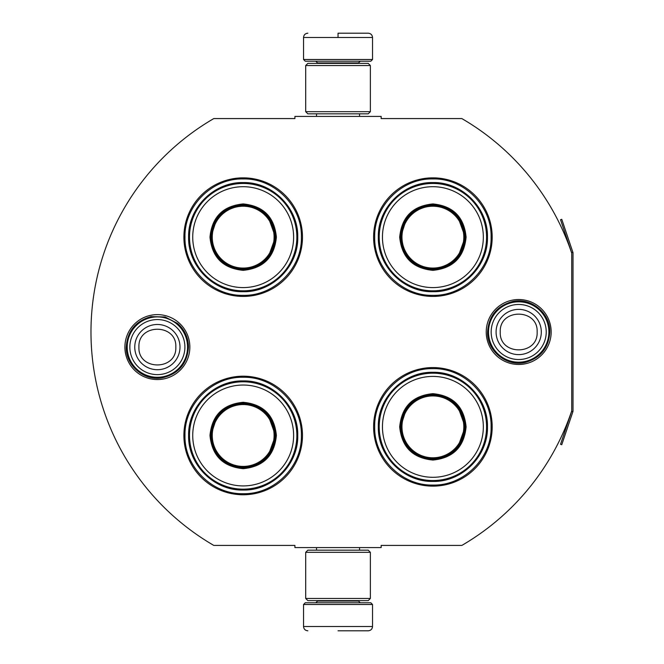 <?xml version="1.0" encoding="UTF-8"?>
<svg xmlns="http://www.w3.org/2000/svg" width="664" height="664" viewBox="0 0 664 664"><rect width="100%" height="100%" fill="white"/><g stroke="black" fill="none" stroke-linecap="round" stroke-linejoin="round"><path stroke-width="1" d="M572.891 411.688A2.59 2.59 0 0 0 573.024 410.858L573.024 253.142A2.59 2.59 0 0 0 572.891 252.312L561.752 219.294L560.532 219.709L571.663 252.727A1.295 1.295 0 0 1 571.729 253.142L571.729 253.142A246.842 246.842 0 0 0 461.837 118.574L381.153 118.574L381.153 116.416L294.916 116.416L294.916 118.574L213.8 118.574A246.842 246.842 0 0 0 213.8 545.426L294.916 545.426L294.916 547.584L381.153 547.584L381.153 545.426L461.837 545.426A246.842 246.842 0 0 0 571.729 410.858L571.729 410.858A1.295 1.295 0 0 1 571.663 411.273L560.532 444.291L561.752 444.706L572.891 411.688L571.663 411.273M571.729 253.142L571.729 410.858M518.7 364.47A32.47 32.47 0 0 1 486.231 332A32.47 32.47 0 0 1 518.7 299.53A32.47 32.47 0 0 1 551.161 332A32.47 32.47 0 0 1 518.7 364.47M157.376 379.559A32.47 32.47 0 0 1 124.907 347.089A32.47 32.47 0 0 1 157.376 314.62A32.47 32.47 0 0 1 189.846 347.089A32.47 32.47 0 0 1 157.376 379.559M302.469 237.139A59.287 59.287 0 0 0 243.182 177.861A59.287 59.287 0 0 0 183.895 237.139A59.287 59.287 0 0 0 243.182 296.426A59.287 59.287 0 0 0 302.469 237.139M302.469 435.484A59.287 59.287 0 0 0 243.182 376.197A59.287 59.287 0 0 0 183.895 435.484A59.287 59.287 0 0 0 243.182 494.763A59.287 59.287 0 0 0 302.469 435.484M492.182 426.861A59.287 59.287 0 0 0 432.895 367.574A59.287 59.287 0 0 0 373.608 426.861A59.287 59.287 0 0 0 432.895 486.139A59.287 59.287 0 0 0 492.182 426.861M492.182 237.139A59.287 59.287 0 0 0 432.895 177.861A59.287 59.287 0 0 0 373.608 237.139A59.287 59.287 0 0 0 432.895 296.426A59.287 59.287 0 0 0 492.182 237.139M243.182 377.276C274.282 376.471 302.186 404.376 301.39 435.484C302.186 466.584 274.282 494.489 243.182 493.692C212.073 494.489 184.177 466.584 184.974 435.484C184.177 404.376 212.073 376.471 243.182 377.276M243.182 178.931C274.282 178.135 302.186 206.039 301.39 237.139C302.186 268.248 274.282 296.144 243.182 295.347C212.073 296.144 184.177 268.248 184.974 237.139C184.177 206.039 212.073 178.135 243.182 178.931M432.895 295.347C401.786 296.144 373.89 268.248 374.687 237.139C373.89 206.039 401.786 178.135 432.895 178.931C463.995 178.135 491.899 206.039 491.103 237.139C491.899 268.248 463.995 296.144 432.895 295.347M432.895 485.069C401.786 485.865 373.89 457.961 374.687 426.861C373.89 395.752 401.786 367.856 432.895 368.653C463.995 367.856 491.899 395.752 491.103 426.861C491.899 457.961 463.995 485.865 432.895 485.069M303.539 604.497L372.529 604.497L370.803 602.771L305.266 602.771L303.539 604.497L303.539 626.492C303.797 629.107 305.232 630.543 307.855 630.8M338.034 630.8L368.221 630.8L338.034 630.8M372.529 59.503L370.803 61.229L305.266 61.229L303.539 59.503L372.529 59.503L372.529 37.508C372.272 34.893 370.836 33.457 368.221 33.2M338.034 33.2L368.221 33.2L338.034 33.2M338.034 33.358L338.034 37.184M370.371 552.323L305.697 552.323L307.855 550.174L368.221 550.174L370.371 552.323L370.371 598.463L305.697 598.463L307.855 600.621L368.221 600.621L370.371 598.463M370.371 65.537L305.697 65.537L307.855 63.379L368.221 63.379L370.371 65.537L370.371 111.677L305.697 111.677L307.855 113.826L368.221 113.826L370.371 111.677M187.555 347.089A30.179 30.179 0 0 1 157.376 377.276A30.179 30.179 0 0 1 127.197 347.089A30.179 30.179 0 0 1 157.376 316.911A30.179 30.179 0 0 1 187.555 347.089M184.907 347.089A27.531 27.531 0 0 1 157.376 374.629A27.531 27.531 0 0 1 129.845 347.089A27.531 27.531 0 0 1 157.376 319.558A27.531 27.531 0 0 1 184.907 347.089M548.879 332A30.179 30.179 0 0 1 518.7 362.179A30.179 30.179 0 0 1 488.513 332A30.179 30.179 0 0 1 518.7 301.821A30.179 30.179 0 0 1 548.879 332M546.231 332A27.531 27.531 0 0 1 518.7 359.531A27.531 27.531 0 0 1 491.161 332A27.531 27.531 0 0 1 518.7 304.469A27.531 27.531 0 0 1 546.231 332M276.382 237.139C274.415 257.308 263.342 268.372 243.182 270.339C223.013 268.372 211.949 257.308 209.982 237.139C211.949 216.979 223.013 205.906 243.182 203.939C263.342 205.906 274.415 216.979 276.382 237.139M267.932 257.947L275.518 237.139C273.601 256.785 262.819 267.559 243.182 269.484C223.536 267.559 212.762 256.785 210.845 237.139C212.762 217.501 223.536 206.72 243.182 204.802C262.819 206.72 273.601 217.501 275.518 237.139L267.932 216.331M296.858 237.139A53.684 53.684 0 0 0 243.182 183.463A53.684 53.684 0 0 0 189.497 237.139A53.684 53.684 0 0 0 243.182 290.824A53.684 53.684 0 0 0 296.858 237.139M293.621 237.139A50.447 50.447 0 0 0 243.182 186.7A50.447 50.447 0 0 0 192.734 237.139A50.447 50.447 0 0 0 243.182 287.587A50.447 50.447 0 0 0 293.621 237.139M217.02 218.132L210.845 237.139M188.617 237.139C187.87 207.99 214.024 181.836 243.182 182.583C272.331 181.836 298.493 207.99 297.738 237.139C298.493 266.297 272.331 292.45 243.182 291.703C214.024 292.45 187.87 266.297 188.617 237.139M274.107 237.139A30.934 30.934 0 0 1 243.182 268.073A30.934 30.934 0 0 1 212.248 237.139A30.934 30.934 0 0 1 243.182 206.213A30.934 30.934 0 0 1 274.107 237.139M274.979 237.139A31.797 31.797 0 0 1 243.182 268.945A31.797 31.797 0 0 1 211.384 237.139A31.797 31.797 0 0 1 243.182 205.342A31.797 31.797 0 0 1 274.979 237.139M276.382 435.484C274.415 455.645 263.342 466.717 243.182 468.676C223.013 466.717 211.949 455.645 209.982 435.484C211.949 415.315 223.013 404.251 243.182 402.284C263.342 404.251 274.415 415.315 276.382 435.484M267.932 456.292L275.518 435.484C273.601 455.122 262.819 465.904 243.182 467.821C223.536 465.904 212.762 455.122 210.845 435.484C212.762 415.838 223.536 405.065 243.182 403.139C262.819 405.065 273.601 415.838 275.518 435.484L267.932 414.668M296.858 435.484A53.684 53.684 0 0 0 243.182 381.8A53.684 53.684 0 0 0 189.497 435.484A53.684 53.684 0 0 0 243.182 489.161A53.684 53.684 0 0 0 296.858 435.484M293.621 435.484A50.447 50.447 0 0 0 243.182 385.037A50.447 50.447 0 0 0 192.734 435.484A50.447 50.447 0 0 0 243.182 485.923A50.447 50.447 0 0 0 293.621 435.484M217.02 416.477L210.845 435.484M188.617 435.484C187.87 406.327 214.024 380.173 243.182 380.92C272.331 380.173 298.493 406.327 297.738 435.484C298.493 464.634 272.331 490.787 243.182 490.04C214.024 490.787 187.87 464.634 188.617 435.484M274.107 435.484A30.934 30.934 0 0 1 243.182 466.41A30.934 30.934 0 0 1 212.248 435.484A30.934 30.934 0 0 1 243.182 404.55A30.934 30.934 0 0 1 274.107 435.484M274.979 435.484A31.797 31.797 0 0 1 243.182 467.282A31.797 31.797 0 0 1 211.384 435.484A31.797 31.797 0 0 1 243.182 403.679A31.797 31.797 0 0 1 274.979 435.484M466.095 237.139C464.128 257.308 453.055 268.372 432.895 270.339C412.726 268.372 401.662 257.308 399.695 237.139C401.662 216.979 412.726 205.906 432.895 203.939C453.055 205.906 464.128 216.979 466.095 237.139M457.645 257.947L465.232 237.139C463.314 256.785 452.533 267.559 432.895 269.484C413.257 267.559 402.475 256.785 400.558 237.139C402.475 217.501 413.257 206.72 432.895 204.802C452.533 206.72 463.314 217.501 465.232 237.139L457.645 216.331M486.571 237.139A53.684 53.684 0 0 0 432.895 183.463A53.684 53.684 0 0 0 379.21 237.139A53.684 53.684 0 0 0 432.895 290.824A53.684 53.684 0 0 0 486.571 237.139M483.334 237.139A50.447 50.447 0 0 0 432.895 186.7A50.447 50.447 0 0 0 382.447 237.139A50.447 50.447 0 0 0 432.895 287.587A50.447 50.447 0 0 0 483.334 237.139M406.733 218.132L400.558 237.139M378.331 237.139C377.584 207.99 403.737 181.836 432.895 182.583C462.053 181.836 488.206 207.99 487.459 237.139C488.206 266.297 462.053 292.45 432.895 291.703C403.737 292.45 377.584 266.297 378.331 237.139M463.821 237.139A30.934 30.934 0 0 1 432.895 268.073A30.934 30.934 0 0 1 401.961 237.139A30.934 30.934 0 0 1 432.895 206.213A30.934 30.934 0 0 1 463.821 237.139M464.692 237.139A31.797 31.797 0 0 1 432.895 268.945A31.797 31.797 0 0 1 401.097 237.139A31.797 31.797 0 0 1 432.895 205.342A31.797 31.797 0 0 1 464.692 237.139M466.095 426.861C464.128 447.021 453.055 458.094 432.895 460.061C412.726 458.094 401.662 447.021 399.695 426.861C401.662 406.692 412.726 395.628 432.895 393.661C453.055 395.628 464.128 406.692 466.095 426.861M457.645 447.669L465.232 426.861C463.314 446.499 452.533 457.28 432.895 459.197C413.257 457.28 402.475 446.499 400.558 426.861C402.475 407.215 413.257 396.441 432.895 394.524C452.533 396.441 463.314 407.215 465.232 426.861L457.645 406.053M486.571 426.861A53.684 53.684 0 0 0 432.895 373.176A53.684 53.684 0 0 0 379.21 426.861A53.684 53.684 0 0 0 432.895 480.537A53.684 53.684 0 0 0 486.571 426.861M483.334 426.861A50.447 50.447 0 0 0 432.895 376.413A50.447 50.447 0 0 0 382.447 426.861A50.447 50.447 0 0 0 432.895 477.3A50.447 50.447 0 0 0 483.334 426.861M406.733 407.854L400.558 426.861M378.331 426.861C377.584 397.703 403.737 371.549 432.895 372.296C462.053 371.549 488.206 397.703 487.459 426.861C488.206 456.01 462.053 482.164 432.895 481.417C403.737 482.164 377.584 456.01 378.331 426.861M463.821 426.861A30.934 30.934 0 0 1 432.895 457.786A30.934 30.934 0 0 1 401.961 426.861A30.934 30.934 0 0 1 432.895 395.927A30.934 30.934 0 0 1 463.821 426.861M464.692 426.861A31.797 31.797 0 0 1 432.895 458.658A31.797 31.797 0 0 1 401.097 426.861A31.797 31.797 0 0 1 432.895 395.055A31.797 31.797 0 0 1 464.692 426.861M317.558 600.621L317.558 601.053L358.518 601.053L360.245 602.771M372.529 604.497L372.529 626.492L303.539 626.492M358.518 63.379L358.518 62.947L317.558 62.947L315.832 61.229M303.539 59.503L303.539 37.508L372.529 37.508M134.759 347.089A22.617 22.617 0 0 0 157.376 369.707A22.617 22.617 0 0 0 179.994 347.089A22.617 22.617 180 0 0 157.376 324.48A22.617 22.617 180 0 0 134.759 347.089M138.925 347.089C137.772 370.885 176.981 370.885 175.827 347.089C176.981 323.293 137.772 323.293 138.925 347.089M496.083 332A22.617 22.617 0 0 0 518.7 354.618A22.617 22.617 0 0 0 541.309 332A22.617 22.617 180 0 0 518.7 309.382A22.617 22.617 180 0 0 496.083 332M500.249 332C499.096 355.796 538.296 355.796 537.143 332C538.296 308.204 499.096 308.204 500.249 332M572.891 252.312L571.663 252.727M359.548 547.584L359.548 550.174M316.521 547.584L316.521 550.174M358.518 600.621L358.518 601.053M317.558 601.053L315.832 602.771M372.529 626.492C372.272 629.107 370.836 630.543 368.221 630.8M359.548 116.416L359.548 113.826M316.521 116.416L316.521 113.826M317.558 63.379L317.558 62.947M358.518 62.947L360.245 61.229M303.539 37.508C303.797 34.893 305.232 33.457 307.855 33.2M305.697 552.323L305.697 598.463M305.697 65.537L305.697 111.677M126.268 347.089C127.355 331.087 135.622 320.936 151.068 316.628L165.112 316.96L177.578 323.434C184.667 329.726 188.302 337.611 188.485 347.089C187.248 363.748 178.5 373.99 162.24 377.816C144.121 381.285 125.679 365.532 126.268 347.089M487.584 332C488.721 315.782 497.145 305.598 512.865 301.439C531.233 297.306 550.431 313.184 549.809 332C548.763 347.787 540.654 357.904 525.481 362.361C506.898 367.192 486.928 351.19 487.584 332"/></g></svg>
